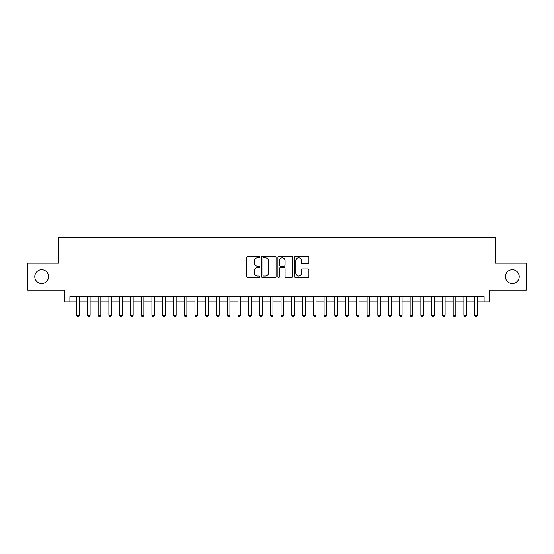<?xml version="1.0" encoding="UTF-8"?>
<svg xmlns="http://www.w3.org/2000/svg" width="554" height="554" viewBox="0 0 554 554"><rect width="100%" height="100%" fill="white"/><g stroke="black" fill="none" stroke-linecap="round" stroke-linejoin="round"><path stroke-width="0.83" d="M259.791 257.125A0.741 0.741 0 0 0 259.05 256.384L247.832 256.384A1.053 1.053 0 0 0 246.772 257.437L246.772 276.446A1.053 1.053 0 0 0 247.832 277.499L259.05 277.499A0.741 0.741 0 0 0 259.791 276.765A0.741 0.741 0 0 0 259.05 276.024L257.596 276.024A3.379 3.379 0 0 1 254.217 272.644L254.217 271.058A3.379 3.379 0 0 1 257.596 267.679L259.05 267.679A0.741 0.741 0 0 0 259.791 266.945A0.741 0.741 0 0 0 259.05 266.204L257.596 266.204A3.379 3.379 0 0 1 254.217 262.825L254.217 261.239A3.379 3.379 0 0 1 257.596 257.859L259.05 257.859A0.741 0.741 0 0 0 259.791 257.125M505.428 276.626A6.883 6.883 0 0 0 512.318 283.51A6.883 6.883 0 0 0 519.202 276.626A6.883 6.883 0 0 0 512.318 269.736A6.883 6.883 0 0 0 505.428 276.626M34.798 276.626A6.883 6.883 0 0 0 41.682 283.51A6.883 6.883 0 0 0 48.572 276.626A6.883 6.883 0 0 0 41.682 269.736A6.883 6.883 0 0 0 34.798 276.626M307.858 263.829A1.053 1.053 0 0 0 308.917 262.769L308.917 257.437A1.053 1.053 0 0 0 307.858 256.384L295.4 256.384A1.053 1.053 0 0 0 294.34 257.437L294.34 276.446A1.053 1.053 0 0 0 295.4 277.499L307.858 277.499A1.053 1.053 0 0 0 308.917 276.446L308.917 270.006A1.053 1.053 0 0 0 307.858 268.946L302.526 268.946A1.053 1.053 0 0 0 301.473 270.006L301.473 273.198A2.825 2.825 0 0 1 298.648 276.024A2.825 2.825 0 0 1 295.822 273.198L295.822 260.685A2.825 2.825 0 0 1 298.648 257.859A2.825 2.825 0 0 1 301.473 260.685L301.473 262.769A1.053 1.053 0 0 0 302.526 263.829L307.858 263.829M69.922 301.902L69.922 296.522L484.078 296.522L484.078 301.902L489.459 301.902L489.459 290.067L526.3 290.067L526.3 263.178L495.373 263.178L495.373 237.361L58.627 237.361L58.627 263.178L27.7 263.178L27.7 290.067L64.541 290.067L64.541 301.902L76.646 301.902M276.079 257.437A1.053 1.053 0 0 0 275.019 256.384L262.561 256.384A1.053 1.053 0 0 0 261.502 257.437L261.502 276.446A1.053 1.053 0 0 0 262.561 277.499L275.019 277.499A1.053 1.053 0 0 0 276.079 276.446L276.079 257.437M278.981 256.384L291.439 256.384A1.053 1.053 0 0 1 292.498 257.437L292.498 276.446A1.053 1.053 0 0 1 291.439 277.499L286.106 277.499A1.053 1.053 0 0 1 285.054 276.446L285.054 268.738A1.053 1.053 0 0 0 283.994 267.679L280.456 267.679A1.053 1.053 0 0 0 279.403 268.738L279.403 276.765A0.741 0.741 0 0 1 278.662 277.499A0.741 0.741 0 0 1 277.921 276.765L277.921 257.437A1.053 1.053 0 0 1 278.981 256.384M79.333 301.902L87.4 301.902M90.094 301.902L98.162 301.902M100.849 301.902L108.916 301.902M111.61 301.902L119.678 301.902M122.365 301.902L130.432 301.902M133.119 301.902L141.187 301.902M143.881 301.902L151.948 301.902M154.635 301.902L162.703 301.902M165.39 301.902L173.464 301.902M176.151 301.902L184.219 301.902M186.906 301.902L194.973 301.902M197.667 301.902L205.735 301.902M208.422 301.902L216.489 301.902M219.176 301.902L227.251 301.902M229.938 301.902L238.005 301.902M240.692 301.902L248.76 301.902M251.454 301.902L259.521 301.902M262.208 301.902L270.276 301.902M272.963 301.902L281.037 301.902M283.724 301.902L291.792 301.902M294.479 301.902L302.546 301.902M305.24 301.902L313.308 301.902M315.995 301.902L324.062 301.902M326.749 301.902L334.824 301.902M337.511 301.902L345.578 301.902M348.265 301.902L356.333 301.902M359.027 301.902L367.094 301.902M369.781 301.902L377.849 301.902M380.536 301.902L388.61 301.902M391.297 301.902L399.365 301.902M402.052 301.902L410.119 301.902M412.813 301.902L420.881 301.902M423.568 301.902L431.635 301.902M434.322 301.902L442.39 301.902M445.084 301.902L453.151 301.902M455.838 301.902L463.906 301.902M466.6 301.902L474.667 301.902M477.354 301.902L484.078 301.902M263.725 257.859A0.741 0.741 0 0 0 262.984 258.6L262.984 275.283A0.741 0.741 0 0 0 263.725 276.024L265.255 276.024A3.379 3.379 0 0 0 268.635 272.644L268.635 261.239A3.379 3.379 0 0 0 265.255 257.859L263.725 257.859M285.054 260.74A2.825 2.825 0 0 0 282.228 257.915A2.825 2.825 0 0 0 279.403 260.74L279.403 265.144A1.053 1.053 0 0 0 280.456 266.204L283.994 266.204A1.053 1.053 0 0 0 285.054 265.144L285.054 260.74M79.333 296.522L79.333 315.24L76.646 315.24L76.646 296.522M79.333 315.24L78.529 316.639L77.449 316.639L76.646 315.24M90.094 296.522L90.094 315.24L87.4 315.24L87.4 296.522M90.094 315.24L89.284 316.639L88.211 316.639L87.4 315.24M100.849 296.522L100.849 315.24L98.162 315.24L98.162 296.522M100.849 315.24L100.045 316.639L98.965 316.639L98.162 315.24M111.61 296.522L111.61 315.24L108.916 315.24L108.916 296.522M111.61 315.24L110.8 316.639L109.727 316.639L108.916 315.24M122.365 296.522L122.365 315.24L119.678 315.24L119.678 296.522M122.365 315.24L121.555 316.639L120.481 316.639L119.678 315.24M133.119 296.522L133.119 315.24L130.432 315.24L130.432 296.522M133.119 315.24L132.316 316.639L131.236 316.639L130.432 315.24M143.881 296.522L143.881 315.24L141.187 315.24L141.187 296.522M143.881 315.24L143.071 316.639L141.997 316.639L141.187 315.24M154.635 296.522L154.635 315.24L151.948 315.24L151.948 296.522M154.635 315.24L153.832 316.639L152.752 316.639L151.948 315.24M165.39 296.522L165.39 315.24L162.703 315.24L162.703 296.522M165.39 315.24L164.586 316.639L163.513 316.639L162.703 315.24M176.151 296.522L176.151 315.24L173.464 315.24L173.464 296.522M176.151 315.24L175.341 316.639L174.268 316.639L173.464 315.24M186.906 296.522L186.906 315.24L184.219 315.24L184.219 296.522M186.906 315.24L186.102 316.639L185.022 316.639L184.219 315.24M197.667 296.522L197.667 315.24L194.973 315.24L194.973 296.522M197.667 315.24L196.857 316.639L195.784 316.639L194.973 315.24M208.422 296.522L208.422 315.24L205.735 315.24L205.735 296.522M208.422 315.24L207.618 316.639L206.538 316.639L205.735 315.24M219.176 296.522L219.176 315.24L216.489 315.24L216.489 296.522M219.176 315.24L218.373 316.639L217.3 316.639L216.489 315.24M229.938 296.522L229.938 315.24L227.251 315.24L227.251 296.522M229.938 315.24L229.127 316.639L228.054 316.639L227.251 315.24M240.692 296.522L240.692 315.24L238.005 315.24L238.005 296.522M240.692 315.24L239.889 316.639L238.809 316.639L238.005 315.24M251.454 296.522L251.454 315.24L248.76 315.24L248.76 296.522M251.454 315.24L250.643 316.639L249.57 316.639L248.76 315.24M262.208 296.522L262.208 315.24L259.521 315.24L259.521 296.522M262.208 315.24L261.405 316.639L260.325 316.639L259.521 315.24M272.963 296.522L272.963 315.24L270.276 315.24L270.276 296.522M272.963 315.24L272.159 316.639L271.086 316.639L270.276 315.24M283.724 296.522L283.724 315.24L281.037 315.24L281.037 296.522M283.724 315.24L282.914 316.639L281.841 316.639L281.037 315.24M294.479 296.522L294.479 315.24L291.792 315.24L291.792 296.522M294.479 315.24L293.675 316.639L292.595 316.639L291.792 315.24M305.24 296.522L305.24 315.24L302.546 315.24L302.546 296.522M305.24 315.24L304.43 316.639L303.357 316.639L302.546 315.24M315.995 296.522L315.995 315.24L313.308 315.24L313.308 296.522M315.995 315.24L315.191 316.639L314.111 316.639L313.308 315.24M326.749 296.522L326.749 315.24L324.062 315.24L324.062 296.522M326.749 315.24L325.946 316.639L324.873 316.639L324.062 315.24M337.511 296.522L337.511 315.24L334.824 315.24L334.824 296.522M337.511 315.24L336.7 316.639L335.627 316.639L334.824 315.24M348.265 296.522L348.265 315.24L345.578 315.24L345.578 296.522M348.265 315.24L347.462 316.639L346.382 316.639L345.578 315.24M359.027 296.522L359.027 315.24L356.333 315.24L356.333 296.522M359.027 315.24L358.216 316.639L357.143 316.639L356.333 315.24M369.781 296.522L369.781 315.24L367.094 315.24L367.094 296.522M369.781 315.24L368.978 316.639L367.898 316.639L367.094 315.24M380.536 296.522L380.536 315.24L377.849 315.24L377.849 296.522M380.536 315.24L379.732 316.639L378.659 316.639L377.849 315.24M391.297 296.522L391.297 315.24L388.61 315.24L388.61 296.522M391.297 315.24L390.487 316.639L389.414 316.639L388.61 315.24M402.052 296.522L402.052 315.24L399.365 315.24L399.365 296.522M402.052 315.24L401.248 316.639L400.168 316.639L399.365 315.24M412.813 296.522L412.813 315.24L410.119 315.24L410.119 296.522M412.813 315.24L412.003 316.639L410.929 316.639L410.119 315.24M423.568 296.522L423.568 315.24L420.881 315.24L420.881 296.522M423.568 315.24L422.764 316.639L421.684 316.639L420.881 315.24M434.322 296.522L434.322 315.24L431.635 315.24L431.635 296.522M434.322 315.24L433.519 316.639L432.445 316.639L431.635 315.24M445.084 296.522L445.084 315.24L442.39 315.24L442.39 296.522M445.084 315.24L444.273 316.639L443.2 316.639L442.39 315.24M455.838 296.522L455.838 315.24L453.151 315.24L453.151 296.522M455.838 315.24L455.035 316.639L453.955 316.639L453.151 315.24M466.6 296.522L466.6 315.24L463.906 315.24L463.906 296.522M466.6 315.24L465.789 316.639L464.716 316.639L463.906 315.24M477.354 296.522L477.354 315.24L474.667 315.24L474.667 296.522M477.354 315.24L476.551 316.639L475.471 316.639L474.667 315.24"/></g></svg>
